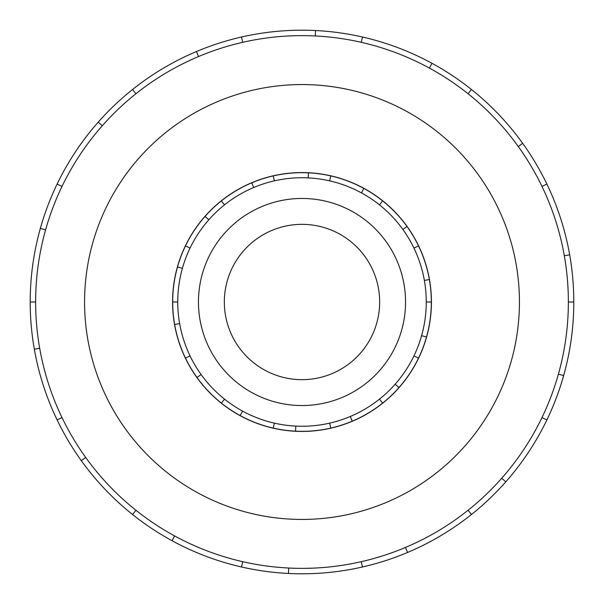<?xml version="1.0" encoding="UTF-8"?>
<svg xmlns="http://www.w3.org/2000/svg" width="604" height="604" viewBox="0 0 604 604"><rect width="100%" height="100%" fill="white"/><g stroke="black" fill="none" stroke-linecap="round" stroke-linejoin="round"><path stroke-width="0.91" d="M224.341 302A77.659 77.659 0 0 0 302 379.659A77.659 77.659 0 0 0 379.659 302A77.659 77.659 0 0 0 302 224.341A77.659 77.659 0 0 0 224.341 302M405.541 302A103.541 103.541 0 0 1 302 405.541A103.541 103.541 0 0 1 198.459 302A103.541 103.541 0 0 1 302 198.459A103.541 103.541 0 0 1 405.541 302M413.944 248.093L418.519 245.888A129.324 129.324 0 0 1 429.361 279.546L424.363 280.422A124.25 124.25 0 0 0 291.173 178.218A124.25 124.25 0 0 0 177.75 302A124.25 124.25 0 0 0 302 426.25A124.25 124.25 0 0 0 426.25 302L431.324 302A129.324 129.324 0 0 1 185.481 358.112A129.324 129.324 0 0 1 177.508 266.976L182.393 268.35M172.57 302A129.43 129.43 0 0 0 302 431.43A129.43 129.43 0 0 0 431.43 302A129.43 129.43 0 0 0 302 172.57A129.43 129.43 0 0 0 172.57 302M568.364 302A266.364 266.364 0 0 0 302 35.636A266.364 266.364 0 0 0 35.636 302A266.364 266.364 0 0 0 302 568.364A266.364 266.364 0 0 0 568.364 302L573.8 302A271.8 271.8 0 0 1 546.884 419.931L541.984 417.568M519.44 302A217.44 217.44 0 0 0 302 84.56A217.44 217.44 0 0 0 84.56 302A217.44 217.44 0 0 0 302 519.44A217.44 217.44 0 0 0 519.44 302M39.683 348.251L34.33 349.195A271.8 271.8 0 0 1 546.884 184.069A271.8 271.8 0 0 1 573.8 302M45.594 229.86L40.362 228.387M57.116 184.069L62.016 186.432M30.2 302L35.636 302M102.287 125.753L98.21 122.151M132.533 89.498L135.923 93.748M198.535 56.55L196.421 51.544M241.517 37.018L242.725 42.318M315.28 35.968L315.545 30.54M362.483 37.018L361.275 42.318M429.391 68.071L431.988 63.299M471.467 89.498L468.077 93.748M518.27 146.515L522.687 143.337M546.884 184.069L541.984 186.432M564.317 255.749L569.67 254.805M558.406 374.14L563.638 375.613M501.713 478.247L505.79 481.849A271.8 271.8 0 0 1 471.467 514.502L468.077 510.252M546.884 419.931A271.8 271.8 0 0 1 505.79 481.849M405.465 547.451L407.579 552.456A271.8 271.8 0 0 1 362.483 566.982L361.275 561.682M471.467 514.502A271.8 271.8 0 0 1 407.579 552.456M288.72 568.032L288.455 573.46A271.8 271.8 0 0 1 241.517 566.982L242.725 561.682M362.483 566.982A271.8 271.8 0 0 1 288.455 573.46M174.609 535.929L172.012 540.701A271.8 271.8 0 0 1 132.533 514.502L135.923 510.252M241.517 566.982A271.8 271.8 0 0 1 172.012 540.701M85.73 457.485L81.314 460.663A271.8 271.8 0 0 1 57.116 419.931L62.016 417.568M132.533 514.502A271.8 271.8 0 0 1 81.314 460.663M57.116 419.931A271.8 271.8 0 0 1 34.33 349.195M413.944 355.907L418.519 358.112M398.965 387.572L395.159 384.212M379.471 399.146L382.634 403.11M352.238 421.169L350.267 416.496M329.648 423.14L330.781 428.085M295.552 431.165L295.809 426.099M274.352 423.14L273.219 428.085M240.15 415.575L242.574 411.12M224.529 399.146L221.366 403.11M196.995 377.492L201.117 374.533M190.056 355.907L185.481 358.112M174.639 324.454L179.637 323.578M177.75 302L172.676 302M190.056 248.093L185.481 245.888A129.324 129.324 0 0 1 205.035 216.428L208.841 219.788M224.529 204.854L221.366 200.89A129.324 129.324 0 0 1 251.762 182.831L253.733 187.504M274.352 180.86L273.219 175.915A129.324 129.324 0 0 1 308.448 172.835L308.191 177.901M329.648 180.86L330.781 175.915A129.324 129.324 0 0 1 363.85 188.425L361.426 192.88M379.471 204.854L382.634 200.89A129.324 129.324 0 0 1 407.005 226.508L402.883 229.467M426.492 337.024L421.607 335.65M177.508 266.976A129.324 129.324 0 0 1 185.481 245.888M205.035 216.428A129.324 129.324 0 0 1 221.366 200.89M251.762 182.831A129.324 129.324 0 0 1 273.219 175.915M308.448 172.835A129.324 129.324 0 0 1 330.781 175.915M363.85 188.425A129.324 129.324 0 0 1 382.634 200.89M407.005 226.508A129.324 129.324 0 0 1 418.519 245.888M429.361 279.546A129.324 129.324 0 0 1 431.324 302M426.25 302A124.25 124.25 0 0 0 424.363 280.422"/></g></svg>

